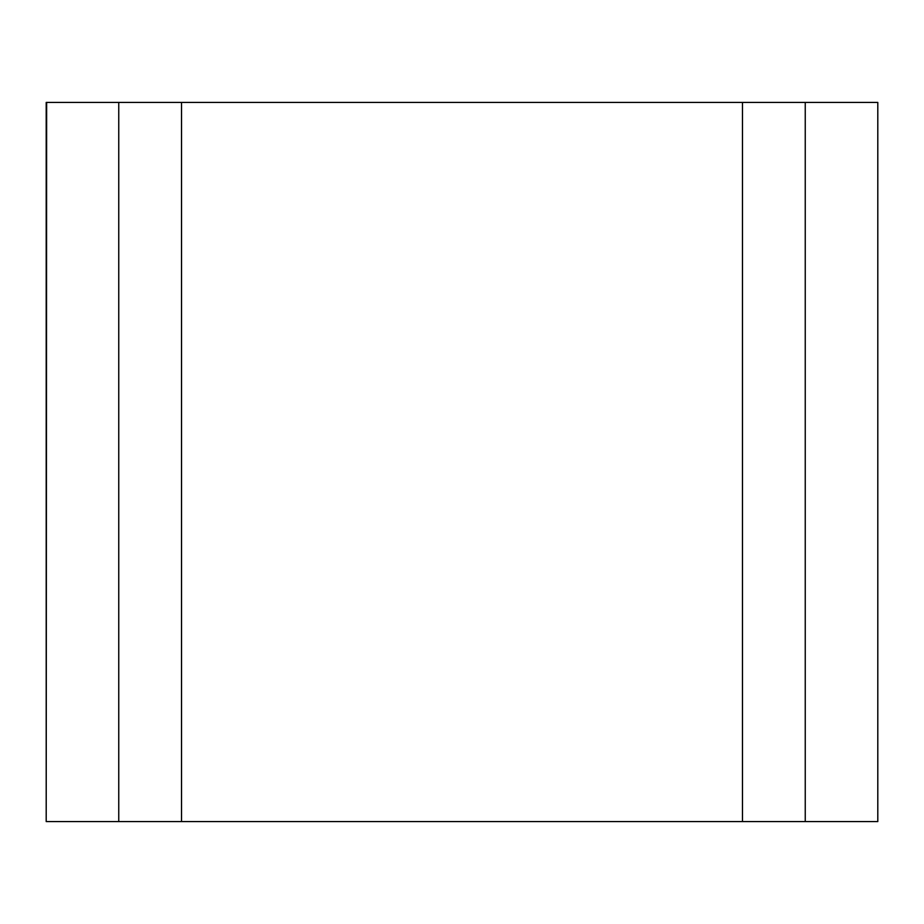 <?xml version="1.0" encoding="UTF-8"?>
<svg xmlns="http://www.w3.org/2000/svg" width="924" height="924" viewBox="0 0 924 924"><rect width="100%" height="100%" fill="white"/><g stroke="black" fill="none" stroke-linecap="round" stroke-linejoin="round"><path stroke-width="1.39" d="M805.243 102.425L805.243 821.575L877.8 821.575L877.8 102.425L46.2 102.425L46.2 821.575L46.65 102.425M118.757 102.425L118.757 821.575L46.65 821.575M181.531 102.425L181.531 821.575L118.757 821.575M742.469 102.425L742.469 821.575L181.531 821.575M805.243 821.575L742.469 821.575M877.8 821.575L877.8 102.425"/></g></svg>

